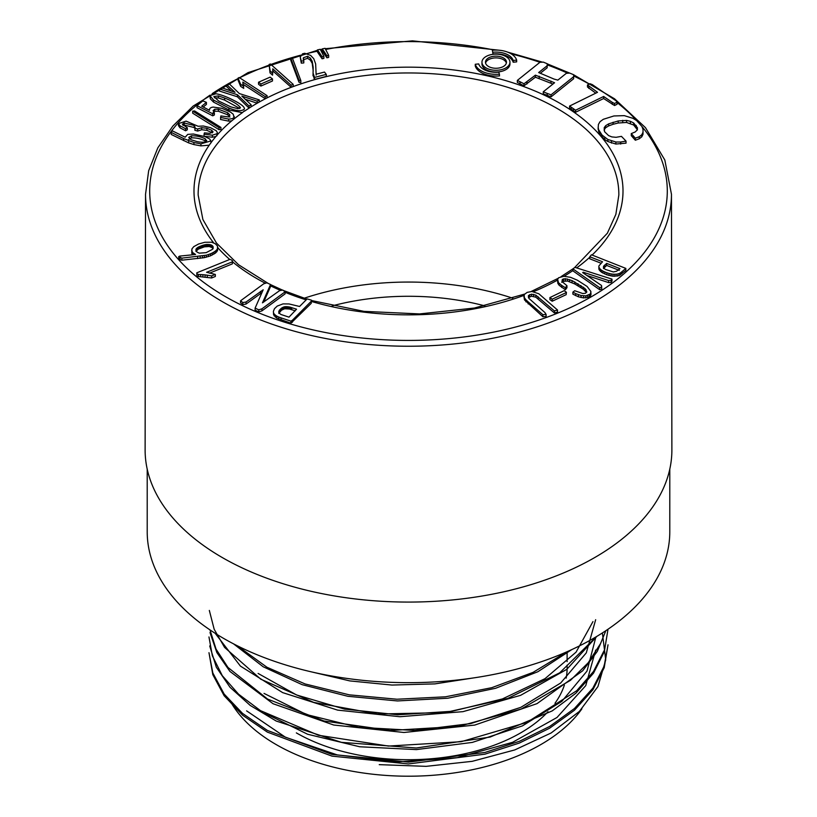 <?xml version="1.0" encoding="UTF-8"?>
<svg xmlns="http://www.w3.org/2000/svg" width="817" height="817" viewBox="0 0 817 817"><rect width="100%" height="100%" fill="white"/><g stroke="black" fill="none" stroke-linecap="round" stroke-linejoin="round"><path stroke-width="1.23" d="M669.787 469.132L669.787 531.816A261.287 150.859 180 0 1 593.265 638.486A261.287 150.859 180 0 1 308.509 671.186A261.287 150.859 180 0 1 147.213 531.816L147.213 469.132M220.937 129.474L219.017 129.668L192.679 113.185L192.679 111.143L194.589 110.949L220.937 127.432L220.937 129.474M300.83 82.64L299.002 82.251L290.801 60.335L290.801 58.283L292.619 58.681L300.83 80.597L300.83 82.64M234.203 116.565L234.183 118.843L231.783 120.814A214.514 123.847 180 0 0 217.383 134.774L215.902 136.48L212.389 137.215L204.056 136.286M231.783 120.814L228.658 121.141L220.529 119.476L220.856 115.943L228.597 116.943L229.934 115.013L227.657 112.726L218.374 109.202L214.769 109.212L214.769 111.255L213.114 112.603M229.934 117.056L227.657 114.768L218.374 111.245L214.769 111.255M214.769 109.212L213.114 110.561L214.381 112.93L214.381 114.972L212.737 115.83L197.009 107.681L197.009 105.638L202.83 100.9L206.415 102.36L206.415 104.413L203.249 106.986M244.477 110.795L242.383 112.654L228.903 110.009L213.564 102.135L210.275 98.786L209.928 95.609L216.005 93.751C220.999 94.609 226.983 96.855 233.938 100.481C240.984 104.004 244.497 106.823 244.477 108.927C241.771 111.51 236.573 111.194 228.903 107.967L213.564 100.093L209.928 95.609M215.902 136.48A214.514 123.847 180 0 0 210.939 142.771L209.223 145.171L200.931 145.875L193.935 144.578L188.676 142.893L171.192 134.437L171.192 132.395L172.305 130.822L185.163 137.195M212.4 132.834L206.885 130.352L201.707 129.719L197.673 131.067L194.824 130.24L195.1 127.176L194.17 125.491L184.193 122.979L182.375 124.255L187.307 127.748L187.307 129.791L185.622 130.781L180.016 127.809L178.443 125.644L178.443 123.602L186.092 121.13L198.133 126.267L203.29 125.992L210.449 127.656L216.331 130.791L217.383 132.691L216.893 133.763L212.389 135.173L204.056 134.243L204.056 136.255M194.824 128.279L194.17 127.544L184.193 125.021L183.028 125.389M269.12 64.482L270.407 64.002L293.201 84.365L291.066 85.162L272.776 68.822L272.561 75.154L270.039 72.897L269.12 64.482L270.09 70.395M293.201 84.365L293.201 86.408L291.066 87.205L272.776 70.865M272.469 80.985L260.899 86.061L258.54 84.263L258.54 82.221L270.11 77.145L272.469 78.943L272.469 80.985M267.088 95.65L265.188 96.631L242.812 82.078L243.732 88.379L240.647 86.367L238.064 80.158L238.064 78.105L239.207 77.523L267.088 95.65L267.088 97.703L265.188 98.673L242.812 84.131M259.285 99.899L257.161 101.165L241.873 96.1L251.136 104.76L249.011 106.026L237.39 94.731L219.456 89.012L221.581 87.736L235.03 92.28L226.718 84.672L228.842 83.405L239.34 93.567L259.285 99.899L259.285 101.941L257.161 103.208L245.263 99.266M251.136 104.76L251.136 106.802L249.011 108.079L237.39 96.774L219.456 91.055L219.456 89.012M231.487 91.085L226.718 86.714L226.718 84.672M263.687 302.106L270.539 286.542L270.539 284.5L266.863 282.825L263.728 283.795L240.555 300.799L240.555 302.841L242.833 304.618L246.05 304.057L261.951 292.578M240.555 300.799L242.833 302.566L246.05 302.014L263.176 289.8L255.098 308.142L255.098 310.184L258.785 311.859L261.92 310.889L285.082 293.885L285.082 291.843L282.815 290.076L279.598 290.627L262.461 302.841L270.539 284.5M311.267 303.291L311.44 300.156L307.141 298.889L299.594 306.477L289.065 303.955L283.019 303.893L277.249 306.069L274.481 308.673L273.399 311.369L273.572 314.719L276.789 318.15L290.934 323.185L311.267 303.291L311.44 300.156M604.243 127.585L605.714 125.655L608.655 123.867L618.214 120.957L626.578 120.426L630.377 121.304L633.665 122.969L637.474 127.83L637.24 129.964L635.187 131.976L631.275 133.6L635.33 138.175L639.211 136.756L641.774 134.774L643.01 132.242L643.02 129.392L641.896 126.421L636.596 120.559L633.022 118.342L624.29 115.636L613.914 115.963L603.314 119.292L600.056 121.662L598.412 124.439L598.115 129.117L599.964 134.458L604.784 139.574L607.919 141.555L615.865 144.047L626.026 143.149L626.026 141.096L621.441 136.368L616.069 137.307L611.831 136.909L608.573 135.581L604.539 131.67L604.243 127.585L604.243 129.627L605.714 127.697L608.655 125.91L613.097 124.276L618.214 122.999L626.578 122.468L633.665 125.021L637.474 129.872M631.275 133.6L631.275 135.642L635.33 140.218L639.211 138.798L641.774 136.817L643.01 134.284L643.02 129.392M604.131 130.322L604.243 129.627M513.199 62.225L516.65 61.878L516.65 60.141A20.997 12.122 0 0 0 492.385 50.256L492.978 53.983A17.494 10.1 180 0 1 513.199 62.225L513.199 60.478L516.65 60.141M587.464 84.968L597.513 92.301L569.582 106.057L569.582 108.11L575.566 112.266L603.64 98.52L614.527 105.516L617.08 104.27L617.08 102.227L616.089 100.808L592.264 84.59L590.017 83.722L587.464 84.968L587.464 87.011L595.818 93.189M517.345 80.403L523.993 83.773L535.411 75.164L554.569 82.742L543.274 91.79L543.274 93.832L551.046 96.866L573.636 78.759L573.626 74.715L569.704 73.081L566.314 73.326L557.837 80.117L554.089 79.096L538.658 72.56L547.135 65.769L547.135 67.811L547.267 63.757L543.346 62.123L539.935 62.296L517.345 80.403L517.345 82.446L523.993 85.816L535.411 77.206L552.946 84.039M540.292 73.295L547.135 67.811M481.959 62.204L481.959 63.94A14.001 8.078 0 0 0 486.064 69.659A14.001 8.078 0 0 0 501.321 71.406A14.001 8.078 0 0 0 509.961 63.94L509.961 62.204A14.001 8.078 0 0 0 495.96 54.126A14.001 8.078 0 0 0 481.959 62.204A14.001 8.078 0 0 0 486.064 67.913A14.001 8.078 0 0 0 501.321 69.67A14.001 8.078 0 0 0 509.961 62.204M499.534 75.889A20.997 12.122 180 0 1 475.269 66.003L475.269 64.267L478.721 63.92A17.494 10.1 0 0 0 498.942 72.162L499.534 75.889M589.772 256.763L602.538 261.757L598.871 265.974L598.861 269.15L601.465 272.224L606.939 274.829L612.985 276.238L618.969 275.676L625.832 270.437L625.832 268.395L591.437 254.792L589.772 256.763L589.772 258.805L601.179 263.268M583.226 272.224L608.645 280.568L611.126 280.425L611.994 279.108L574.994 267.373L572.911 268.824L572.911 270.866L599.688 289.718L601.761 288.973L601.526 285.49L582.674 272.592L583.226 272.224L583.226 272.97M586.872 275.472L608.645 282.611L611.126 282.468L611.994 281.16L611.994 279.108M562.341 279.363L565.344 278.709L572.033 280.558L585.013 288.564L586.861 291.945L585.432 293.283L582.776 293.528L574.708 290.729L572.891 292.118L575.699 293.63L581.071 295.509L585.82 295.887L590.425 293.946L590.905 291.485L587.076 286.44L577.313 280.18L570.542 277.32L563.944 276.289L558.695 277.719L557.623 279.291L557.623 281.344L557.848 283.366L559.145 285.266L565.374 289.769L566.947 287.737L566.947 285.695L562.004 281.589L562.341 279.363L562.341 281.416L567.468 281.028L574.831 283.979L583.277 289.187L586.361 292.415M572.891 292.118L572.891 294.161L578.436 296.806L583.593 297.919L589.302 296.928L590.957 294.855L590.957 292.813M561.749 282.335L562.341 281.416M566.15 294.671L566.426 292.272L564.159 290.668L549.912 297.572L549.912 299.614L552.19 301.228L566.15 294.671L566.426 292.272M528.456 295.54L531.53 294.171L535.829 295.151L554.406 310.92L557.511 310.011L538.822 293.763L531.918 291.485L527.179 292.374L524.157 294.6L524.453 299.859L542.897 316.751L546.103 316.424L546.103 314.382L544.837 312.472L528.926 298.399L528.456 295.54L528.456 297.429M528.456 297.582L531.53 296.214L535.829 297.194L554.406 312.962L557.511 312.053L557.511 310.011M191.648 250.247L192.649 252.565L195.539 254.485L179.76 256.099L178.729 256.609L178.729 258.662L180.077 259.735L181.844 260.184L204.311 257.672L210.48 255.844L215.545 253.015L217.547 250.584L217.475 246.009L215.198 243.67L211.532 242.22L204.832 242.281L198.633 243.987L193.792 246.622L191.954 248.868L191.821 253.505L192.853 254.761M211.654 277.974L215.331 276.473L215.331 274.43L206.589 272.296L232.324 261.849L232.324 263.891L232.62 260.95L231.334 259.888L229.863 259.408L196.785 272.827L196.917 275.819L198.5 276.534L211.654 277.974L211.654 275.921L215.331 274.43M209.448 273.174L232.324 263.891M328.669 57.404L326.861 57.772L322.204 50.96L322.204 48.908L325.084 48.315L328.669 55.362L328.669 57.404M323.869 58.395L322.072 58.773L317.415 51.951L317.415 49.908L320.284 49.306L323.869 56.353L323.869 58.395M326.289 74.367L314.545 77.411L313.074 73.009L313.166 67.188L312.227 61.326L310.358 58.099L307.601 56.271L303.383 57.752L303.791 60.887L301.289 61.071L300.227 57.016L302.596 53.779L304.741 53.299L310.634 55.413L313.748 58.691L315.648 63.92L316.118 74.224L324.482 72.059L326.289 74.367L326.289 76.42L314.545 79.453L313.074 75.052M313.238 71.059L312.227 63.369L310.358 60.152L307.601 58.313L303.403 59.733M303.791 60.887L303.791 62.929L301.289 63.123L300.227 57.016M296.346 732.89A158.61 91.575 0 0 0 547.993 711.73M554.968 703.284A158.61 91.575 0 0 0 564.373 685.075M566.161 678.161A158.61 91.575 0 0 0 567.11 668.143L567.11 665.161M230.884 702.252A187.185 108.069 0 0 0 402.424 776.15A187.185 108.069 0 0 0 581.898 708.839M595.685 650.056L585.758 685.606L557 717.479L512.565 742.326L457.173 757.676L396.602 761.995L337.227 754.898L285.439 737.22L246.611 710.861M264.851 713.261L307.631 734.248L359.715 746.769L416.415 749.597L472.328 742.408L522.41 725.894L561.841 701.354L587.004 671.084L595.664 637.852M595.664 619.715L586.289 652.875L560.676 683.012L520.837 707.338L470.694 723.586L414.77 730.439L358.265 727.293L306.467 714.548L264.034 693.408M592.958 621.604L576.056 652.15L545.021 678.661L502.435 698.923L451.995 711.29L397.787 714.793L344.549 709.105L296.581 694.981L258.101 673.443M379.251 764.651L426.147 766.346L472.216 761.332L514.781 749.924L551.138 732.972L579.355 711.444L597.942 686.566L605.724 659.911L602.384 632.95M476.587 677.456L434.93 683.89L391.946 685.054L349.819 680.908L310.194 671.584M571.808 649.576L537.852 671.737L495.551 688.302L447.798 698.229L397.46 700.945L347.889 696.298L302.178 684.677L263.207 666.784L233.56 643.867M596.88 636.351L566.763 669.368L520.582 695.338L462.953 711.658L399.86 716.723L337.615 710.116L282.641 692.612L240.423 666.1L215.157 633.287M605.846 630.683L597.329 651.363L582.695 670.788L537.024 703.631L474.748 725.077L403.945 732.481L333.724 725.026L273.021 703.713L229.934 671.431L216.842 652.538L210.01 632.562M608.011 629.223L604.345 651.578L593.53 673.137L575.903 693.194L552.231 710.892L490.108 737.067L416.302 748.004L341.414 742.336L276.197 721.033L250.216 705.428L230.037 687.291L216.311 667.203L209.714 645.961M608.011 644.807L604.202 667.724L592.846 689.844L574.453 710.228L549.657 728.182L519.398 743.031L484.951 754.162L408.398 763.946L332.029 756.123L267.353 732.114L242.598 715.192L224.154 695.747L212.808 674.658L208.978 652.681M208.968 652.681L212.828 672.953L224.144 694.042L242.588 713.455L267.363 730.429L332.09 754.428L408.49 762.118L484.93 752.457L519.449 741.285L549.637 726.487L574.433 708.523L592.856 688.149L604.172 666.049L608.032 644.807M208.968 636.943L212.359 655.826L222.306 675.7L238.544 694.164L260.5 710.647L318.446 735.259L388.483 746.064L461.227 741.693L526.965 722.391L576.731 690.702L593.499 671.472L604.018 650.771M209.989 629.907L216.045 649.117L227.974 667.448L267.567 699.066L323.93 720.982L390.301 730.49L458.807 726.384L521.328 708.982L570.491 680.316L588.24 662.74L600.515 643.612M209.326 610.432L214.187 629.284L224.573 647.411L260.817 679.223L313.738 702.406L377.607 714.007L444.836 712.618L507.898 698.382L559.716 672.81L594.388 638.68M237.247 645.747L266.985 667.264L305.068 683.941L349.267 694.838L396.98 699.229L445.469 696.809L491.752 687.689L533.082 672.371L566.978 651.752M332.141 305.875A183.651 106.036 180 0 1 484.859 305.875M304.159 298.236A208.284 120.252 180 0 1 512.841 298.236M671.462 194.272L671.88 449.881A263.38 152.064 180 0 1 594.735 557.541A263.38 152.064 180 0 1 307.601 590.477A263.38 152.064 180 0 1 145.12 449.881L145.538 194.272A262.962 151.819 180 0 0 307.754 334.653A262.962 151.819 180 0 0 594.449 301.769A262.962 151.819 180 0 0 671.462 194.272L664.824 159.999L645.481 127.656L614.558 98.816L573.626 74.755M569.582 106.057L575.566 110.224L603.64 96.477L612.301 102.37L612.301 104.413M603.64 96.477L603.64 98.52M612.301 102.37L614.527 103.473L614.527 105.516M614.527 103.473L617.08 102.227M588.853 86.408L588.853 88.45M571.206 107.507L571.206 109.549M573.371 108.978L573.371 111.03M575.566 110.224L575.566 112.266M492.385 50.256L492.978 53.983M492.978 52.247A17.494 10.1 180 0 1 513.199 60.478M543.274 91.79L547.196 93.424L547.196 95.466M547.196 93.424L551.046 94.823L551.046 96.866M551.046 94.823L573.636 76.706M547.135 65.769L547.267 63.757M520.072 82.139L520.072 84.192M523.993 83.773L523.993 85.816M526.945 81.945L526.945 83.998M535.411 75.164L535.411 77.206M539.169 76.185L539.169 78.238M550.924 81.077L550.924 83.13M598.115 127.074L598.636 129.719L602.088 135.122L607.919 139.503L615.865 142.005L615.865 144.047M611.524 141.055L611.524 143.098M615.865 142.005L620.695 142.015L620.695 144.068M620.695 142.015L626.026 141.096M605.714 125.655L605.714 127.697M608.655 123.867L608.655 125.91M613.097 122.233L613.097 124.276M618.214 120.957L618.214 122.999M622.717 120.354L622.717 122.397M626.578 120.426L626.578 122.468M630.377 121.304L630.377 123.347M633.665 122.969L633.665 125.021M636.198 125.379L636.198 127.421M633.277 135.918L633.277 137.961M635.33 138.175L635.33 140.218M639.211 136.756L639.211 138.798M641.774 134.774L641.774 136.817M643.01 132.242L643.01 134.284M598.636 129.719L598.636 131.772M599.964 132.405L599.964 134.458M602.088 135.122L602.088 137.164M604.784 137.532L604.784 139.574M607.919 139.503L607.919 141.555M488.535 66.494A10.498 6.056 0 0 0 499.973 67.801A10.498 6.056 0 0 0 506.458 62.204A10.498 6.056 0 0 0 495.96 56.138A10.498 6.056 0 0 0 485.461 62.204A10.498 6.056 0 0 0 488.535 66.494M506.346 63.072A10.498 6.056 0 0 0 495.96 57.884A10.498 6.056 0 0 0 485.574 63.072M499.534 74.153A20.997 12.122 180 0 1 475.269 64.267M603.467 266.526L606.663 263.37L619.94 268.64L616.651 271.213L613.342 271.949L605.397 269.436L603.549 267.945L603.467 266.526L603.467 267.721M603.467 268.568L606.663 265.423L619.286 270.366M603.743 266.015L603.743 268.058M604.192 265.494L604.192 267.537M604.784 264.963L604.784 267.006M606.663 263.37L606.663 265.423M619.286 268.313L619.286 269.202M598.861 267.108L600.27 269.242L600.27 271.285M599.412 268.272L599.412 270.325M600.27 269.242L601.465 270.182L601.465 272.224M601.465 270.182L602.977 271.091L602.977 273.133M602.977 271.091L604.815 271.959L604.815 274.012M604.815 271.959L606.939 272.786L606.939 274.829M606.939 272.786L609.022 273.45L609.022 275.492M609.022 273.45L611.045 273.92L611.045 275.962M611.045 273.92L612.985 274.195L612.985 276.238M612.985 274.195L614.874 274.287L614.874 276.34M614.874 274.287L617.07 274.124L617.07 276.166M617.07 274.124L618.969 273.634L618.969 275.676M618.969 273.634L620.563 272.827L620.563 274.869M620.563 272.827L621.9 271.734L621.9 273.787M621.9 271.734L625.832 268.395M561.024 276.657L572.911 268.864L599.688 287.676L599.688 289.718M599.688 287.676L601.761 286.93M608.645 280.568L608.645 282.611M611.126 280.425L611.126 282.468M557.623 279.291L559.145 285.266M557.848 281.324L557.848 283.366M559.145 283.223L561.667 285.409L561.667 287.461M561.667 285.409L565.374 287.727L565.374 289.769M565.374 287.727L566.947 285.695M563.628 278.832L563.628 280.874M565.344 278.709L565.344 280.752M567.468 278.985L567.468 281.028M569.602 279.577L569.602 281.63M572.033 280.558L572.033 282.6M574.831 281.936L574.831 283.979M577.997 283.713L577.997 285.756M580.938 285.521L580.938 287.574M583.277 287.145L583.277 289.187M585.013 288.564L585.013 290.607M586.208 289.882L586.208 291.924M575.699 293.63L575.699 295.672M578.436 294.763L578.436 296.806M581.071 295.509L581.071 297.551M583.593 295.877L583.593 297.919M585.82 295.887L585.82 297.939M587.719 295.56L587.719 297.602M589.302 294.876L589.302 296.928M590.425 293.946L590.425 295.989M549.912 297.572L552.19 299.185L552.19 301.228M552.19 299.185L566.15 292.629M523.871 296.009L524.453 299.859M524.453 297.817L525.913 299.788L525.913 301.83M525.913 299.788L528.18 301.892L528.18 303.934M528.18 301.892L542.897 314.708L542.897 316.751M542.897 314.708L546.103 314.382M529.671 294.631L529.671 296.673M531.53 294.171L531.53 296.214M533.603 294.324L533.603 296.367M535.829 295.151L535.829 297.194M538.117 296.734L538.117 298.777M554.406 310.92L554.406 312.962M212.389 245.723L213.104 246.714L212.41 249.369L206.15 252.657L199.277 253.158L197.02 252.065L195.937 250.492L196.151 248.909L198.347 247.071L206.272 244.467L211.787 245.253L213.104 248.756M212.818 246.213L212.818 248.256M213.104 246.714L213.104 248.286M195.947 249.369L195.947 250.543M195.947 251.411L198.347 249.114L204.393 246.846L209.254 246.499L212.389 247.765M196.151 248.909L196.151 250.952M196.499 248.45L196.499 250.492M196.979 247.99L196.979 250.033M197.591 247.531L197.591 249.573M198.347 247.071L198.347 249.114M199.236 246.611L199.236 248.654M200.267 246.152L200.267 248.205M201.339 245.723L201.339 247.776M202.391 245.355L202.391 247.408M203.413 245.049L203.413 247.091M204.393 244.794L204.393 246.846M205.343 244.6L205.343 246.652M206.272 244.467L206.272 246.509M207.161 244.395L207.161 246.438M208.161 244.375L208.161 246.417M209.254 244.446L209.254 246.499M210.224 244.62L210.224 246.663M211.072 244.886L211.072 246.938M211.787 245.253L211.787 247.296M178.729 256.609L181.844 258.141L206.272 255.2L206.272 257.243M204.311 255.629L204.311 257.672M206.272 255.2L208.396 254.567L208.396 256.609M208.396 254.567L210.48 253.801L210.48 255.844M210.48 253.801L212.267 252.984L212.267 255.037M212.267 252.984L213.952 252.044L213.952 254.087M213.952 252.044L215.545 250.962L215.545 253.015M215.545 250.962L216.811 249.777L216.811 251.82M216.811 249.777L217.547 248.542L217.547 250.584M217.547 248.542L217.782 247.255M191.821 251.462L191.821 253.505M192.649 252.565L192.649 254.608M194.14 253.607L194.14 254.628M180.077 257.682L180.077 259.735M181.844 258.141L181.844 260.184M197.632 256.548L197.632 258.591M200.175 256.242L200.175 258.284M202.422 255.935L202.422 257.978M278.801 311.4L281.497 308.132L284.704 306.712L289.484 306.978L296.551 309.194L288.993 317.149L280.885 314.463L279.046 312.982L278.801 311.4L278.801 312.492M278.801 313.442L281.497 310.184L284.704 308.755L289.484 309.03L295.284 310.817M279.046 310.797L279.046 312.84M279.455 310.143L279.455 312.186M280.037 309.449L280.037 311.502M280.752 308.744L280.752 310.797M281.497 308.132L281.497 310.184M282.263 307.621L282.263 309.674M283.05 307.212L283.05 309.265M283.867 306.916L283.867 308.959M284.704 306.712L284.704 308.755M285.562 306.61L285.562 308.652M286.461 306.589L286.461 308.642M287.421 306.651L287.421 308.693M288.432 306.783L288.432 308.826M289.484 306.978L289.484 309.03M290.597 307.253L290.597 309.306M291.761 307.611L291.761 309.653M273.399 311.369L273.572 314.719M273.572 312.676L274.206 315.965M274.206 313.922L275.278 315.066L275.278 317.108M275.278 315.066L276.789 316.108L276.789 318.15M276.789 316.108L278.73 317.037L278.73 319.09M278.73 317.037L281.089 317.884L281.089 319.927M281.089 317.884L290.934 321.142L290.934 323.185M290.934 321.142L292.394 320.233L292.394 322.276M292.394 320.233L311.267 301.248M232.324 261.849L232.62 260.95M196.785 272.827L196.917 275.819M196.917 273.777L198.5 274.492L198.5 276.534M198.5 274.492L200.686 274.553L200.686 276.595M200.686 274.553L202.882 274.686L202.882 276.728M202.882 274.686L205.077 274.9L205.077 276.943M205.077 274.9L207.273 275.196L207.273 277.239M207.273 275.196L211.654 275.921M242.833 302.566L242.833 304.618M246.05 302.014L246.05 304.057M260.531 291.393L260.531 293.436M255.098 308.142L258.785 309.817L258.785 311.859M258.785 309.817L261.92 308.846L261.92 310.889M261.92 308.846L285.082 291.843M328.669 55.362L326.861 55.73L326.861 57.772M326.861 55.73L324.104 51.512L324.104 53.565M324.104 51.512L322.204 48.908M323.869 56.353L322.072 56.73L322.072 58.773M322.072 56.73L319.304 52.513L319.304 54.555M319.304 52.513L317.415 49.908M303.383 59.651L303.25 58.62M301.289 61.071L301.289 63.123M314.545 77.411L314.545 79.453M314.147 76.9L314.147 78.943M313.013 75.767L313.074 73.009M300.83 80.597L299.002 80.209L299.002 82.251M299.002 80.209L290.801 58.283M272.898 70.405L272.561 75.154M272.561 73.101L270.039 70.854M291.066 85.162L291.066 87.205M272.469 78.943L260.899 84.018L260.899 86.061M260.899 84.018L258.54 82.221M243.732 86.336L240.647 84.325L240.647 86.367M240.647 84.325L238.064 78.105M265.188 96.631L265.188 98.673M257.161 101.165L257.161 103.208M249.011 106.026L249.011 108.079M237.39 94.731L237.39 96.774M230.792 106.864L237.87 108.671L240.433 107.66C238.258 104.576 232.988 101.359 224.624 98.03L218.435 95.926L213.829 96.539L218.762 101.063L230.792 106.864M239.841 108.498L224.624 100.072L218.435 97.969L214.452 97.795M214.381 112.93L212.737 113.788L212.737 115.83M212.737 113.788L197.009 105.638M206.415 102.36L201.697 106.21L209.458 110.275M209.52 110.305C209.285 108.436 210.551 107.364 213.339 107.088L221.979 108.334L230.353 111.99L233.254 114.257L234.213 118.526M234.203 116.402C234.387 118.005 232.539 118.904 228.658 119.088L220.529 117.434M220.937 127.432L219.017 127.626L219.017 129.668M219.017 127.626L192.679 111.143M204.056 134.243L204.424 132.865L209.857 133.365L213.074 131.884L211.715 130.291L206.885 128.31L201.707 127.677L197.673 129.015L197.673 131.067M197.673 129.015L194.824 128.198M187.307 127.748L185.622 128.739L185.622 130.781M185.622 128.739L180.016 125.757L178.443 123.602M206.058 141.423L205.373 140.922C201.023 138.767 196.386 137.746 191.474 137.838L188.768 139.421M206.425 141.116L205.373 138.88C201.023 136.725 196.386 135.693 191.474 135.796L188.768 137.379L191.066 139.717L196.989 141.586C201.717 142.546 204.863 142.383 206.425 141.116L206.732 140.463M185.193 137.205L187.726 134.386L193.394 134.019L205.118 136.633L209.663 138.982L210.939 140.922L200.931 143.833L193.935 142.536L183.672 138.594L183.672 140.647M183.672 138.594L171.192 132.395M234.183 118.843A214.514 123.847 180 0 1 242.383 112.654M244.446 111.214A214.514 123.847 180 0 1 533.45 90.35A214.514 123.847 180 0 1 592.1 255.057M589.772 257.222A214.514 123.847 180 0 1 576.659 267.905M572.911 270.55A214.514 123.847 180 0 1 564.036 276.299M557.623 280.037A214.514 123.847 180 0 1 533.43 291.689M523.993 295.376A214.514 123.847 180 0 1 311.44 301.453M306.171 299.859A214.514 123.847 180 0 1 285.082 292.302M280.629 290.443A214.514 123.847 180 0 1 270.539 285.848M265.413 283.274A214.514 123.847 180 0 1 232.62 261.91M229.73 259.459A214.514 123.847 180 0 1 217.782 247.704M213.737 242.915A214.514 123.847 180 0 1 209.223 145.171M210.01 95.14A258.795 149.409 0 0 0 233.805 301.248A258.795 149.409 0 0 0 591.498 296.663A258.795 149.409 0 0 0 641.917 126.492M637.342 121.243A258.795 149.409 0 0 0 617.08 102.564M589.261 84.09A258.795 149.409 0 0 0 573.636 75.971M567.723 73.224A258.795 149.409 0 0 0 547.267 64.89M539.925 62.296A258.795 149.409 0 0 0 511.207 53.871M494.581 50.103A258.795 149.409 0 0 0 325.575 49.48M322.204 50.154A258.795 149.409 0 0 0 320.764 50.45M317.415 51.165A258.795 149.409 0 0 0 306.926 53.585M300.717 55.178A258.795 149.409 0 0 0 270.917 64.461M269.12 65.115A258.795 149.409 0 0 0 239.626 77.799M238.064 78.575A258.795 149.409 0 0 0 228.883 83.446M227.055 84.478A258.795 149.409 0 0 0 212.185 93.659M574.443 267.762L607.368 233.213L615.865 214.35L618.837 195.079A210.337 121.437 0 0 0 489.546 82.333A210.337 121.437 0 0 0 259.775 108.528A210.337 121.437 0 0 0 198.163 195.079L202.892 219.518L216.505 243.098L238.615 264.779L268.293 283.479M313.166 67.188L313.166 69.231M312.227 61.326L312.227 63.369M310.358 58.099L310.358 60.152M307.601 56.271L307.601 58.313M224.624 98.03L224.624 100.072M218.435 95.926L218.435 97.969M213.564 100.093L213.564 102.135M210.275 96.743L210.275 98.786M228.903 107.967L228.903 110.009M227.657 112.726L227.657 114.768M218.374 109.202L218.374 111.245M228.658 119.088L228.658 121.141M211.715 130.291L211.715 132.334M206.885 128.31L206.885 130.352M201.707 127.677L201.707 129.719M194.17 125.491L194.17 127.544M184.193 122.979L184.193 125.021M180.016 125.757L180.016 127.809M216.893 133.763L216.893 135.806M212.389 135.173L212.389 137.215M205.373 138.88L205.373 140.922M191.474 135.796L191.474 137.838M188.676 140.851L188.676 142.893M200.931 143.833L200.931 145.875M193.935 142.536L193.935 144.578M595.685 652.395L595.685 653.59M567.11 661.607L567.11 651.7M558.348 278.229L531.07 291.546M524.616 294.089L474.422 308.029L419.57 313.922L363.933 311.359L311.44 300.513M306.906 299.124L283.325 290.464M282.519 290.127L270.539 284.602M572.85 74.388L547.267 63.859M542.468 62.163L507.541 52.094M499.299 50.235L412.493 40.85L325.237 48.703M322.204 49.296L320.427 49.663M317.415 50.297L248.031 72.621L193.18 106.057L172.826 126.094L157.855 147.806L148.663 170.722L145.538 194.272M316.118 75.123L316.118 73.081M217.383 134.734L217.383 132.691M210.939 140.922L210.939 142.965"/></g></svg>
